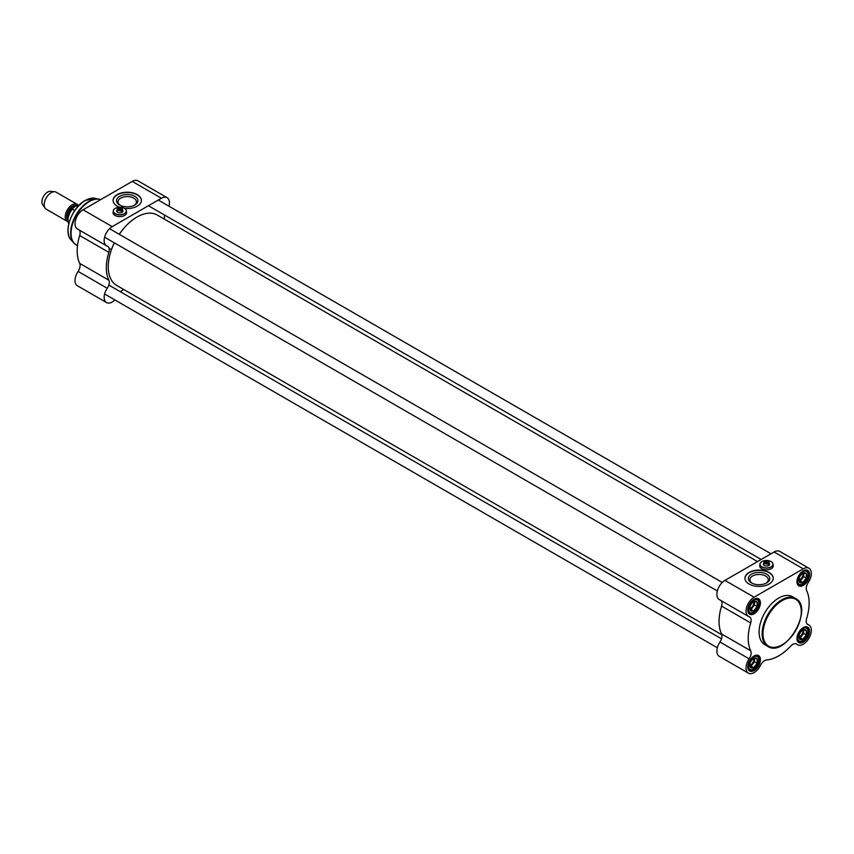 <?xml version="1.0" encoding="UTF-8"?>
<svg xmlns="http://www.w3.org/2000/svg" width="854" height="854" viewBox="0 0 854 854"><rect width="100%" height="100%" fill="white"/><g stroke="black" fill="none" stroke-linecap="round" stroke-linejoin="round"><path stroke-width="1.28" d="M136.896 217.108A40.373 23.304 120 0 0 136.8 217.162A40.373 23.304 120 0 0 119.229 234.295M114.308 242.824A40.373 23.304 120 0 0 108.255 266.608A40.373 23.304 120 0 0 108.255 266.704M721.833 634.789L116.667 285.407A40.618 23.453 -60 0 1 108.255 266.811A40.618 23.453 -60 0 1 114.361 242.846M119.282 234.327A40.618 23.453 -60 0 1 136.982 217.065A40.618 23.453 -60 0 1 157.285 215.048L757.498 561.58M67.765 221.581A9.842 5.69 -60 0 1 67.285 221.357A9.842 5.69 -60 0 1 65.769 213.468A9.842 5.69 -60 0 1 72.206 204.789A9.842 5.69 -60 0 1 77.127 204.298A9.842 5.69 -60 0 1 77.821 204.843M74.736 210.543L72.334 209.166L74.64 206.625L80.65 204.362M68.768 223.823A11.999 6.928 -60 0 1 72.334 209.166L72.43 208.152L69.953 211.525L68.021 216.201L67.573 219.649L68.726 224.004M67.285 221.357L46.255 209.219A9.842 5.69 -60 0 1 45.155 208.205A9.842 5.69 -60 0 1 45.145 200.156A9.842 5.69 -60 0 1 51.187 192.652A9.842 5.69 -60 0 1 54.677 191.723A9.842 5.69 -60 0 1 56.108 192.161L77.127 204.298M45.155 208.205L42.7 204.725A7.996 4.622 -60 0 1 42.689 198.192A7.996 4.622 -60 0 1 47.6 192.086A7.996 4.622 -60 0 1 50.429 191.328L54.677 191.723M114.884 299.935A11.39 6.576 -60 0 1 106.526 302.572A11.39 6.576 -60 0 1 107.252 288.257A7.387 4.259 120 0 0 108.832 280.208A43.084 24.873 -60 0 1 108.832 252.346A7.387 4.259 120 0 0 107.732 246.326A7.387 4.259 120 0 0 107.252 246.112A11.39 6.576 -60 0 1 106.526 245.792A11.39 6.576 -60 0 1 104.775 236.665A11.39 6.576 -60 0 1 112.216 226.63L83.062 209.796A11.39 6.576 120 0 0 75.622 219.83A11.39 6.576 120 0 0 77.372 228.957L106.526 245.792M108.832 280.208L79.678 263.374A43.084 24.873 -60 0 1 79.678 235.512L108.832 252.346M112.216 226.63L161.395 198.245A11.39 6.576 -60 0 1 167.085 197.68L137.932 180.845A11.39 6.576 120 0 0 132.231 181.411L83.062 209.796M119.581 207.255A14.155 8.177 180 0 1 113.08 200.38A14.155 8.177 180 0 1 127.235 192.203A14.155 8.177 180 0 1 141.39 200.38A14.155 8.177 180 0 1 137.238 206.156A14.155 8.177 180 0 1 124.492 208.397A6.586 3.8 0 0 0 124.449 208.365A6.586 3.8 0 0 1 126.413 211.077A6.586 3.8 0 0 1 124.492 213.767A6.586 3.8 0 0 1 117.308 214.6A6.586 3.8 0 0 1 113.251 211.077A6.586 3.8 0 0 1 115.173 208.397A6.586 3.8 0 0 1 115.215 208.365M126.413 211.781A6.768 3.907 180 0 1 126.605 212.689A6.768 3.907 180 0 1 122.421 216.297A6.768 3.907 180 0 1 115.044 215.454A6.768 3.907 180 0 1 113.059 212.689A6.768 3.907 180 0 1 113.251 211.781M113.07 212.838A6.768 3.907 180 0 1 113.251 212.08M126.413 212.08A6.768 3.907 180 0 1 126.595 212.838M167.085 197.68A11.39 6.576 -60 0 1 168.985 206.241M164.801 215.187A7.387 4.259 120 0 0 164.491 219.211M79.219 230.025A7.387 4.259 -60 0 1 79.678 235.512M123.873 289.559A7.387 4.259 120 0 0 120.553 291.833M79.678 263.374A7.387 4.259 -60 0 1 78.098 271.423A11.39 6.576 120 0 0 77.372 285.738L106.526 302.572M141.38 200.53A14.155 8.177 0 0 0 127.235 192.513A14.155 8.177 0 0 0 113.08 200.53M119.677 196.324A10.675 6.159 0 0 0 119.677 205.035A10.675 6.159 0 0 0 134.783 205.035A10.675 6.159 0 0 0 134.783 196.324A10.675 6.159 0 0 0 119.677 196.324M120.243 205.344A9.202 5.316 180 0 1 118.033 201.886A9.202 5.316 180 0 1 120.724 198.128A9.202 5.316 180 0 1 130.715 196.975A9.202 5.316 180 0 1 136.426 201.843A9.202 5.316 180 0 1 136.426 201.886A9.202 5.316 180 0 1 134.217 205.344M118.45 208.675L118.631 207.778L122.09 209.977A2.647 1.527 0 0 0 122.474 209.177A2.647 1.527 0 0 0 121.706 208.088A2.647 1.527 0 0 0 121.61 208.045M122.09 209.977L122.09 210.778A2.647 1.527 180 0 1 121.706 211.055A2.647 1.527 180 0 1 121.215 211.28L121.033 210.169L117.574 208.376A2.647 1.527 0 0 0 117.19 209.177A2.647 1.527 0 0 0 118.546 210.511A2.647 1.527 0 0 0 121.215 210.479M122.09 210.778L121.033 210.169A2.402 1.388 180 0 1 118.14 209.956A2.402 1.388 180 0 1 117.756 208.28M118.631 207.778A2.402 1.388 180 0 1 121.535 207.992A2.402 1.388 180 0 1 121.908 209.668M124.406 213.617A6.458 3.726 180 0 1 115.269 213.617A6.458 3.726 180 0 1 115.269 208.344A6.458 3.726 180 0 1 124.406 208.344A6.458 3.726 180 0 1 124.406 213.617M114.169 214.834A6.586 3.8 180 0 1 113.251 212.892L113.251 211.077M126.413 211.077L126.413 212.892A6.586 3.8 180 0 1 125.495 214.834M117.19 210.009A3.138 1.815 0 0 0 117.617 212.262A3.138 1.815 0 0 0 122.047 212.262L122.047 212.262A3.138 1.815 0 0 0 122.474 210.009M117.756 212.336A2.765 1.601 180 0 1 117.062 211.28A2.765 1.601 180 0 1 117.19 210.81M122.474 210.81A2.765 1.601 180 0 1 122.602 211.28A2.765 1.601 180 0 1 121.908 212.336M802.675 630.199A4.089 2.359 -60 0 1 800.006 636.358A4.089 2.359 -60 0 1 798.928 636.742M803.497 629.91A4.921 2.84 -60 0 1 803.699 631.138A4.921 2.84 -60 0 1 801.959 635.622A4.921 2.84 -60 0 1 799.045 637.607M799.344 638.739A5.54 3.202 120 0 1 798.917 636.913A5.54 3.202 120 0 1 799.344 634.586L799.536 634.106A5.54 3.202 120 0 1 802.643 630.241L806.315 630.316L806.315 634.96L802.824 639.294L799.344 638.984L798.917 636.411M806.123 630.305A5.54 3.202 120 0 0 803.016 630.028M806.315 634.714A5.54 3.202 120 0 0 806.315 630.572M803.016 639.059A5.54 3.202 120 0 0 806.123 635.195M799.536 638.995A5.54 3.202 120 0 0 802.643 639.272M806.315 634.96L803.699 633.454L803.699 629.9M802.824 639.294L800.219 637.789L803.699 633.454M799.056 637.682L800.219 637.789M753.506 658.594A4.089 2.359 -60 0 1 750.826 664.754A4.089 2.359 -60 0 1 749.748 665.138M754.328 658.295A4.921 2.84 -60 0 1 754.53 659.523A4.921 2.84 -60 0 1 752.78 664.006A4.921 2.84 -60 0 1 749.876 665.992M750.175 667.123A5.54 3.202 120 0 1 749.737 665.309A5.54 3.202 120 0 1 750.175 662.982L750.356 662.501A5.54 3.202 120 0 1 753.474 658.637L757.135 658.712L757.135 663.355L753.655 667.689L750.175 667.369L749.737 664.796M756.954 658.69A5.54 3.202 120 0 0 753.847 658.413M757.135 663.099A5.54 3.202 120 0 0 757.135 658.957M753.847 667.454A5.54 3.202 120 0 0 756.954 663.59M750.356 667.39A5.54 3.202 120 0 0 753.474 667.668M757.135 663.355L754.53 661.85L754.53 658.285M753.655 667.689L751.04 666.173L754.53 661.85M749.887 666.077L751.04 666.173M753.506 601.814A4.089 2.359 -60 0 1 750.826 607.973A4.089 2.359 -60 0 1 749.748 608.347M754.328 601.515A4.921 2.84 -60 0 1 754.53 602.743A4.921 2.84 -60 0 1 752.78 607.226A4.921 2.84 -60 0 1 749.876 609.212M750.175 610.343A5.54 3.202 120 0 1 749.737 608.518A5.54 3.202 120 0 1 750.175 606.201L750.356 605.721A5.54 3.202 120 0 1 753.474 601.856L757.135 601.931L757.135 606.575L753.655 610.898L750.175 610.589L749.737 608.016M756.954 601.91A5.54 3.202 120 0 0 753.847 601.632M757.135 606.319A5.54 3.202 120 0 0 757.135 602.177M753.847 610.674A5.54 3.202 120 0 0 756.954 606.799M750.356 610.61A5.54 3.202 120 0 0 753.474 610.888M757.135 606.575L754.53 605.059L754.53 601.504M753.655 610.898L751.04 609.393L754.53 605.059M749.887 609.297L751.04 609.393M802.675 573.418A4.089 2.359 -60 0 1 800.006 579.578A4.089 2.359 -60 0 1 798.928 579.962M803.497 573.13A4.921 2.84 -60 0 1 803.699 574.358A4.921 2.84 -60 0 1 801.959 578.841A4.921 2.84 -60 0 1 799.045 580.827M799.344 581.948A5.54 3.202 120 0 1 798.917 580.133A5.54 3.202 120 0 1 799.344 577.806L799.536 577.325A5.54 3.202 120 0 1 802.643 573.461L806.315 573.536L806.315 578.179L802.824 582.513L799.344 582.204L798.917 579.631M806.123 573.525A5.54 3.202 120 0 0 803.016 573.247M806.315 577.934A5.54 3.202 120 0 0 806.315 573.792M803.016 582.279A5.54 3.202 120 0 0 806.123 578.414M799.536 582.214A5.54 3.202 120 0 0 802.643 582.492M806.315 578.179L803.699 576.674L803.699 573.119M802.824 582.513L800.219 581.008L803.699 576.674M799.056 580.901L800.219 581.008M807.105 623.975L808.962 625.043A11.39 6.576 -60 0 0 808.226 624.722A7.387 4.259 120 0 1 807.745 624.509A7.387 4.259 120 0 1 806.646 618.488A43.084 24.873 120 0 0 806.646 590.626A7.387 4.259 120 0 1 808.226 582.577A11.39 6.576 -60 0 0 808.962 568.262A11.39 6.576 -60 0 0 803.262 568.828L754.093 597.213A11.39 6.576 -60 0 0 746.652 607.247A11.39 6.576 -60 0 0 748.403 616.374A11.39 6.576 -60 0 0 749.129 616.695A7.387 4.259 120 0 1 749.609 616.908A7.387 4.259 120 0 1 750.709 622.929A43.084 24.873 120 0 0 750.709 650.791L721.555 633.956A7.387 4.259 -60 0 1 719.975 642.005A11.39 6.576 120 0 0 719.239 656.32L748.403 673.155A11.39 6.576 -60 0 1 749.129 658.84A7.387 4.259 120 0 0 750.709 650.791M748.403 673.155A11.39 6.576 -60 0 0 760.434 665.362A7.387 4.259 120 0 1 766.614 659.971A43.084 24.873 120 0 0 790.74 646.04A7.387 4.259 120 0 1 796.504 643.991A7.387 4.259 120 0 1 796.921 644.29A11.39 6.576 -60 0 0 797.572 644.759A11.39 6.576 -60 0 0 808.962 638.194A11.39 6.576 -60 0 0 808.962 625.043M721.086 600.608A7.387 4.259 -60 0 1 721.555 606.094A43.084 24.873 120 0 0 721.555 633.956M748.403 616.374L719.239 599.54A11.39 6.576 120 0 1 717.499 590.413A11.39 6.576 120 0 1 724.939 580.378L774.108 551.994L803.262 568.828M749.086 572.468A14.155 8.177 180 0 1 764.511 570.696A14.155 8.177 180 0 1 773.254 578.243A14.155 8.177 180 0 1 759.099 586.42A14.155 8.177 180 0 1 744.944 578.243A14.155 8.177 180 0 1 749.086 572.468M773.073 565.028A6.768 3.907 180 0 1 773.265 565.935A6.768 3.907 180 0 1 766.497 569.842A6.768 3.907 180 0 1 759.718 565.935A6.768 3.907 180 0 1 759.911 565.028M773.073 565.327A6.768 3.907 180 0 1 773.254 566.085M759.729 566.085A6.768 3.907 180 0 1 759.911 565.327M808.962 568.262L779.798 551.428A11.39 6.576 120 0 0 774.108 551.994M773.244 578.393A14.155 8.177 0 0 0 764.394 570.974A14.155 8.177 0 0 0 749.086 572.767A14.155 8.177 0 0 0 744.944 578.393M766.646 582.908L766.646 582.908A10.675 6.159 0 0 0 766.646 574.187A10.675 6.159 0 0 0 751.541 574.187A10.675 6.159 0 0 0 751.541 582.908A10.675 6.159 0 0 0 766.646 582.908L766.646 582.908M752.107 583.207A9.202 5.316 180 0 1 749.897 579.802A9.202 5.316 180 0 1 749.897 579.759A9.202 5.316 180 0 1 759.099 574.443A9.202 5.316 180 0 1 768.29 579.759A9.202 5.316 180 0 1 766.081 583.207M753.868 599.359A8.305 4.793 -60 0 1 757.808 599.07A8.305 4.793 -60 0 1 757.808 608.656A8.305 4.793 -60 0 1 749.502 613.46A8.305 4.793 -60 0 1 747.784 609.895M753.655 599.476L754.093 599.23A8.924 5.156 120 0 0 747.784 610.151A8.924 5.156 120 0 0 754.093 613.802A8.924 5.156 120 0 0 760.402 602.871A8.924 5.156 120 0 0 754.093 599.23M803.038 570.963A8.305 4.793 -60 0 1 806.987 570.675A8.305 4.793 -60 0 1 806.987 580.272A8.305 4.793 -60 0 1 798.671 585.065A8.305 4.793 -60 0 1 796.963 581.51M802.824 571.091L803.262 570.835A8.924 5.156 120 0 0 796.953 581.766A8.924 5.156 120 0 0 803.262 585.406A8.924 5.156 120 0 0 809.571 574.475A8.924 5.156 120 0 0 803.262 570.835M803.038 627.754A8.305 4.793 -60 0 1 806.987 627.455A8.305 4.793 -60 0 1 806.987 637.052A8.305 4.793 -60 0 1 798.671 641.845A8.305 4.793 -60 0 1 796.963 638.29M802.824 627.871L803.262 627.615A8.924 5.156 120 0 0 796.953 638.546A8.924 5.156 120 0 0 803.262 642.187A8.924 5.156 120 0 0 809.571 631.255A8.924 5.156 120 0 0 803.262 627.615M753.868 656.139A8.305 4.793 -60 0 1 757.808 655.851A8.305 4.793 -60 0 1 757.808 665.437A8.305 4.793 -60 0 1 749.502 670.241A8.305 4.793 -60 0 1 747.784 666.675M801.308 611.411A27.691 15.991 120 0 0 795.565 598.483L792.523 596.722A27.691 15.991 120 0 0 778.677 598.099A27.691 15.991 120 0 0 760.583 622.502A27.691 15.991 120 0 0 764.832 644.695L767.874 646.446A27.691 15.991 120 0 0 781.944 644.951M754.093 656.011L754.093 656.011A8.924 5.156 120 0 0 747.784 666.931A8.924 5.156 120 0 0 754.093 670.582A8.924 5.156 120 0 0 760.402 659.651A8.924 5.156 120 0 0 754.093 656.011L753.655 656.256M765.109 561.921L765.291 561.025L768.749 563.213A2.647 1.527 0 0 0 769.134 562.423A2.647 1.527 0 0 0 768.365 561.334A2.647 1.527 0 0 0 768.269 561.291M768.749 563.213L768.749 564.024A2.647 1.527 180 0 1 768.365 564.302A2.647 1.527 180 0 1 767.874 564.526L767.693 563.416L764.234 561.622A2.647 1.527 0 0 0 763.85 562.423A2.647 1.527 0 0 0 765.205 563.757A2.647 1.527 0 0 0 767.874 563.725M768.749 564.024L767.693 563.416A2.402 1.388 180 0 1 764.8 563.202A2.402 1.388 180 0 1 764.415 561.526M765.291 561.025A2.402 1.388 180 0 1 768.194 561.238A2.402 1.388 180 0 1 768.568 562.914M761.885 561.612A6.586 3.8 0 0 0 761.832 561.644A6.586 3.8 0 0 0 759.911 564.323A6.586 3.8 0 0 0 763.978 567.846A6.586 3.8 0 0 0 771.151 567.013A6.586 3.8 0 0 0 773.073 564.323A6.586 3.8 0 0 0 771.151 561.644A6.586 3.8 0 0 0 771.109 561.612M771.066 566.864A6.458 3.726 180 0 1 761.928 566.864A6.458 3.726 180 0 1 761.928 561.59A6.458 3.726 180 0 1 771.066 561.59A6.458 3.726 180 0 1 771.066 566.864M760.829 568.081A6.586 3.8 180 0 1 759.911 566.138L759.911 564.323M773.073 564.323L773.073 566.138A6.586 3.8 180 0 1 772.155 568.081M763.85 563.256A3.138 1.815 0 0 0 764.277 565.508A3.138 1.815 0 0 0 768.707 565.508L768.707 565.508A3.138 1.815 0 0 0 769.134 563.256M764.415 565.583A2.765 1.601 180 0 1 763.722 564.526A2.765 1.601 180 0 1 763.85 564.056M769.134 564.056A2.765 1.601 180 0 1 769.262 564.526A2.765 1.601 180 0 1 768.568 565.583M67.583 218.998A8.305 4.793 -60 0 1 73.038 206.529A8.305 4.793 -60 0 1 76.145 205.761M76.561 205.515A8.551 4.943 120 0 0 72.739 206.156A8.551 4.943 120 0 0 67.455 212.763A8.551 4.943 120 0 0 67.573 219.756M69.377 222.019A23.837 13.76 -60 0 1 78.749 205.782M95.018 198.299L85.144 200.487C71.896 207.469 62.918 231.872 71.031 239.857A24.435 14.102 -60 0 1 70.081 219.873A24.435 14.102 -60 0 1 85.347 200.466A24.435 14.102 -60 0 1 95.018 198.299L99.064 199.131A25.759 14.87 -60 0 1 100.697 199.622A25.844 14.924 -60 0 0 89.307 201.597A25.844 14.924 -60 0 0 72.419 224.378A25.844 14.924 -60 0 0 76.39 245.087L73.764 242.942A25.759 14.87 -60 0 1 72.771 221.869A25.759 14.87 -60 0 1 88.859 201.405A25.759 14.87 -60 0 1 99.064 199.131L100.719 199.601M75.035 244.127A25.759 14.87 -60 0 1 73.764 242.942L71.031 239.857M161.395 198.245L132.231 181.411M78.098 271.423L107.252 288.257M802.824 628.619A7.387 4.259 -60 0 1 807.35 635.056A7.387 4.259 -60 0 1 798.309 640.276A7.387 4.259 -60 0 1 802.824 628.619M797.358 640.286A7.996 4.622 120 0 0 798.394 641.333A7.996 4.622 120 0 0 802.621 640.799M808.044 631.394A7.996 4.622 120 0 0 806.389 627.476A7.996 4.622 120 0 0 804.98 627.103M753.655 657.014A7.387 4.259 -60 0 1 758.181 663.451A7.387 4.259 -60 0 1 749.129 668.671A7.387 4.259 -60 0 1 753.655 657.014M748.189 668.682A7.996 4.622 120 0 0 749.225 669.717A7.996 4.622 120 0 0 753.441 669.194M758.875 659.779A7.996 4.622 120 0 0 757.22 655.861A7.996 4.622 120 0 0 755.801 655.488M753.655 600.234A7.387 4.259 -60 0 1 758.181 606.66A7.387 4.259 -60 0 1 749.129 611.891A7.387 4.259 -60 0 1 753.655 600.234M748.189 611.902A7.996 4.622 120 0 0 749.225 612.937A7.996 4.622 120 0 0 753.441 612.403M758.875 602.999A7.996 4.622 120 0 0 757.22 599.081A7.996 4.622 120 0 0 755.801 598.707M802.824 571.838A7.387 4.259 -60 0 1 807.35 578.275A7.387 4.259 -60 0 1 798.309 583.495A7.387 4.259 -60 0 1 802.824 571.838M797.358 583.506A7.996 4.622 120 0 0 798.394 584.552A7.996 4.622 120 0 0 802.621 584.019M808.044 574.614A7.996 4.622 120 0 0 806.389 570.685A7.996 4.622 120 0 0 804.98 570.312M721.555 606.094L750.709 622.929M724.939 580.378L754.093 597.213M796.024 643.777L796.921 644.29M808.226 624.722L807.329 624.199M719.975 642.005L749.129 658.84M782.157 600.608A27.082 15.639 -60 0 1 798.736 624.199A27.082 15.639 -60 0 1 765.579 643.35A27.082 15.639 -60 0 1 782.157 600.608M781.72 599.85A27.691 15.991 120 0 0 763.636 624.263A27.691 15.991 120 0 0 767.874 646.446C785.349 658.253 814.524 607.717 795.565 598.483A27.691 15.991 120 0 0 781.72 599.85M111.426 249.688L109.109 248.343M77.49 245.728L76.39 245.087M122.474 211.749L122.474 209.177M117.19 211.749L117.19 209.177M148.415 205.739L761.138 559.487M158.268 200.049L770.981 553.798M104.626 237.231L717.339 590.979M109.547 228.701L722.26 582.449M104.626 294.011L717.339 647.759M108.81 285.055L721.523 638.813M797.711 640.938L798.394 641.333C801.885 642.112 804.628 640.628 806.603 636.881C808.781 632.227 808.717 629.099 806.389 627.476L805.706 627.082M748.531 669.322L749.225 669.717C752.716 670.507 755.448 669.024 757.423 665.266C759.612 660.622 759.537 657.484 757.22 655.861L756.537 655.466M748.531 612.542L749.225 612.937C752.716 613.727 755.448 612.243 757.423 608.486C759.612 603.842 759.537 600.704 757.22 599.081L756.537 598.686M797.711 584.157L798.394 584.552C801.885 585.332 804.628 583.848 806.603 580.101C808.781 575.447 808.717 572.319 806.389 570.685L805.706 570.291M795.725 643.692L797.572 644.759M769.134 564.996L769.134 562.423M763.85 564.996L763.85 562.423"/></g></svg>
